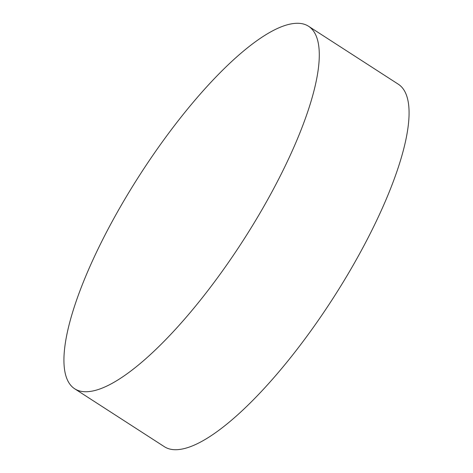 <?xml version="1.0" encoding="UTF-8"?>
<svg xmlns="http://www.w3.org/2000/svg" width="473" height="473" viewBox="0 0 473 473"><rect width="100%" height="100%" fill="white"/><g stroke="black" fill="none" stroke-linecap="round" stroke-linejoin="round"><path stroke-width="0.71" d="M74.604 388.735L164.391 446.707A215.712 61.177 -57.2 0 0 180.314 449.35A215.712 61.177 -57.2 0 0 346.674 276.321A215.712 61.177 -57.2 0 0 398.396 84.265L308.609 26.293A215.712 61.177 -57.2 0 0 292.686 23.65A215.712 61.177 -57.2 0 0 126.326 196.679A215.712 61.177 -57.2 0 0 74.604 388.735A215.712 61.177 -57.2 0 0 90.526 391.378A215.712 61.177 -57.2 0 0 256.886 218.355A215.712 61.177 -57.2 0 0 308.609 26.293"/></g></svg>

